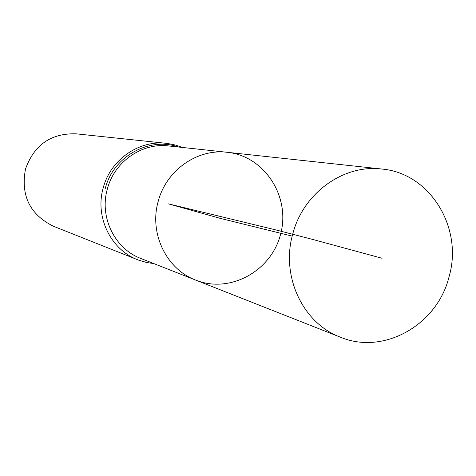 <?xml version="1.0" encoding="UTF-8"?>
<svg xmlns="http://www.w3.org/2000/svg" width="476" height="476" viewBox="0 0 476 476"><rect width="100%" height="100%" fill="white"/><g stroke="black" fill="none" stroke-linecap="round" stroke-linejoin="round"><path stroke-width="0.71" d="M195.749 280.12L140.807 258.45C114.698 248.758 99.21 217.038 107.338 189.037C114.299 161.792 141.902 142.562 168.552 145.948L227.266 152.302C197.296 148.482 166.13 170.384 158.21 201.384C148.976 233.24 166.38 269.238 195.749 280.12C230.283 294.049 272.016 270.66 280.822 233.305C290.39 196.142 264.317 156.033 227.266 152.302C197.296 148.482 166.13 170.384 158.21 201.384C148.976 233.24 166.38 269.238 195.749 280.12L340.435 337.192C383.692 355.376 437.212 324.947 449.011 276.949C463.535 228.069 430.149 173.115 381.901 169.045C343.553 164.113 303.194 193.095 292.752 234.019C280.596 276.092 302.831 323.305 340.435 337.192M182.439 147.453L175.715 145.109L167.57 143.466L76.148 133.833C51.009 133.096 34.117 144.859 25.478 169.123C20.599 195.517 29.893 214.545 53.366 226.219L138.784 260.193L146.763 262.526L153.802 263.579M292.204 236.114L220.525 218.436L168.51 203.883L276.431 230.063L312.982 239.511L382.05 258.272M166.386 143.33C138.843 139.938 110.39 159.829 103.197 187.966C94.807 216.883 110.741 249.65 137.671 259.765M178.744 147.048C149.125 136.552 113.234 156.491 105.261 188.502M227.266 152.302L381.901 169.045"/></g></svg>
